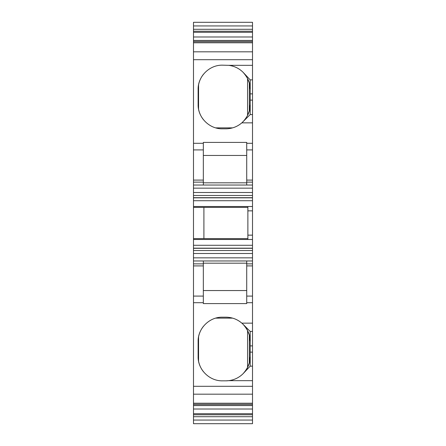 <?xml version="1.0" encoding="UTF-8"?>
<svg xmlns="http://www.w3.org/2000/svg" width="446" height="446" viewBox="0 0 446 446"><rect width="100%" height="100%" fill="white"/><g stroke="black" fill="none" stroke-linecap="round" stroke-linejoin="round"><path stroke-width="0.67" d="M203.906 238.621L203.906 207.379M193.492 239.491L252.508 239.491L252.508 245.272L193.492 245.272L193.492 206.509L252.508 206.509L252.508 197.834L193.492 197.834L252.508 197.834L252.508 185.034L193.492 185.034L193.492 36.99L252.508 36.99L252.508 79.851L250.195 79.851L250.195 89.473L249.347 83.112L249.347 110.876L250.195 104.515L250.195 114.583L241.844 122.851C237.294 126.736 231.981 128.727 225.893 128.816L222.42 128.816C209.035 129.084 197.74 117.114 198.124 104.515L198.57 109.153L198.57 84.835A24.301 24.301 0 0 1 203.56 74.153M250.195 79.851L243.076 72.291C239.084 68.361 234.284 66.041 228.675 65.333L222.42 65.172C209.035 64.904 197.74 76.874 198.124 89.473L198.57 84.835M252.508 65.333L228.675 65.333A24.301 24.301 0 0 1 236.837 67.775M203.56 119.835A24.301 24.301 0 0 1 198.57 109.153M215.702 127.868L232.617 127.868M252.508 79.851L252.508 93.872L250.195 93.872L250.195 104.515C250.529 110.179 248.154 115.904 243.076 121.697A24.301 24.301 0 0 1 234.624 127.194M249.347 83.112L247.569 78.49L247.569 115.497L249.347 110.876M193.492 238.621L247.876 238.621M203.331 185.034L203.331 142.408L246.722 142.408L246.722 185.034M193.492 207.379L247.876 207.379M249.347 335.124L247.569 330.503A24.301 24.301 0 0 0 243.076 324.303L250.195 331.417L250.195 341.485L249.347 335.124L249.347 362.888L250.195 356.527L250.195 366.149L252.508 366.149L252.508 409.01L193.492 409.01L193.492 260.966L246.722 260.966L246.722 303.592L203.331 303.592L203.331 260.966M246.722 263.19L203.331 263.19M246.722 290.547L203.331 290.547M215.702 318.132L232.617 318.132M234.624 318.806A24.301 24.301 0 0 1 241.844 323.155C237.294 319.264 231.981 317.273 225.893 317.184L222.42 317.184C209.035 316.916 197.74 328.886 198.124 341.485L198.57 336.847L198.57 361.165L198.124 356.527L198.124 341.485M198.57 336.847A24.301 24.301 0 0 1 203.56 326.165M203.56 371.847A24.301 24.301 0 0 1 198.57 361.165M247.569 330.503L247.569 367.51A24.301 24.301 0 0 1 243.076 373.709C248.154 367.917 250.529 362.191 250.195 356.527L250.195 352.128L252.508 352.128L252.508 331.417L250.195 331.417M236.837 378.225A24.301 24.301 0 0 1 225.893 380.828L222.42 380.828C209.035 381.096 197.74 369.126 198.124 356.527M249.347 362.888L247.569 367.51M252.508 331.417L252.508 323.149L241.844 323.149L243.076 324.303C248.154 330.096 250.529 335.821 250.195 341.485L250.195 352.128M250.195 366.149L243.076 373.709C239.084 377.639 234.284 379.959 228.675 380.667L252.508 380.667M243.076 72.291C248.154 78.083 250.529 83.809 250.195 89.473L250.195 93.872M198.124 104.515L198.124 89.473M247.876 239.491L247.876 210.852L252.508 210.852L252.508 206.509M247.876 206.509L247.876 210.852M225.893 317.184L222.42 317.184M225.893 380.828L228.675 380.667M246.722 155.453L203.331 155.453M246.722 182.81L203.331 182.81M252.508 366.149L252.508 352.128M252.508 413.726L252.508 409.01L193.492 409.01L193.492 416.703L252.508 416.703L252.508 413.726L193.492 413.726M252.508 423.7L193.492 423.7L252.508 423.7L193.492 423.7L252.508 423.7L252.508 416.703M193.492 423.7L193.492 416.703M252.508 22.3L193.492 22.3L193.492 29.297L252.508 29.297L252.508 22.3M252.508 32.274L193.492 32.274L193.492 36.99L252.508 36.99L252.508 29.297M193.492 32.274L193.492 29.297M250.195 100.116L252.508 100.116L252.508 93.872M252.508 100.116L252.508 114.583L250.195 114.583M252.508 185.034L252.508 114.583M193.492 185.034L193.492 206.509M247.876 235.148L252.508 235.148L252.508 210.852M252.508 239.491L252.508 235.148M193.492 245.272L193.492 248.166L252.508 248.166L252.508 245.272M252.508 323.149L252.508 248.166M252.508 257.849L193.492 257.849L193.492 248.166M193.492 257.849L193.492 260.966M252.508 260.966L246.722 260.966M203.331 149.912L193.492 149.912M203.331 180.095L193.492 180.095M203.331 182.141L193.492 182.141M203.331 263.859L193.492 263.859M203.331 265.905L193.492 265.905M203.331 296.088L193.492 296.088M203.331 143.305L193.492 143.305M203.331 302.695L193.492 302.695M250.195 345.884L252.508 345.884M252.508 394.18L193.492 394.18M252.508 386.308L193.492 386.308M252.508 403.234L193.492 403.234M252.508 404.516L193.492 404.516M252.508 405.57L193.492 405.57M252.508 414.78L193.492 414.78M252.508 420.06L193.492 420.06M252.508 25.94L193.492 25.94M252.508 31.22L193.492 31.22M252.508 40.43L193.492 40.43M252.508 41.484L193.492 41.484M252.508 42.766L193.492 42.766M252.508 51.82L193.492 51.82M252.508 59.692L193.492 59.692M252.508 122.851L241.844 122.851M252.508 188.151L193.492 188.151M252.508 192.505L193.492 192.505M252.508 195.476L193.492 195.476M252.508 197.69L193.492 197.69M252.508 197.834L193.492 197.834M252.508 200.728L193.492 200.728M252.508 248.31L193.492 248.31M252.508 250.524L193.492 250.524M252.508 253.495L193.492 253.495M252.508 263.859L246.722 263.859M252.508 265.905L246.722 265.905M252.508 296.088L246.722 296.088M252.508 302.695L246.722 302.695M252.508 182.141L246.722 182.141M252.508 149.912L246.722 149.912M252.508 143.305L246.722 143.305M252.508 180.095L246.722 180.095M252.508 403.335L193.492 403.335M252.508 42.665L193.492 42.665"/></g></svg>
